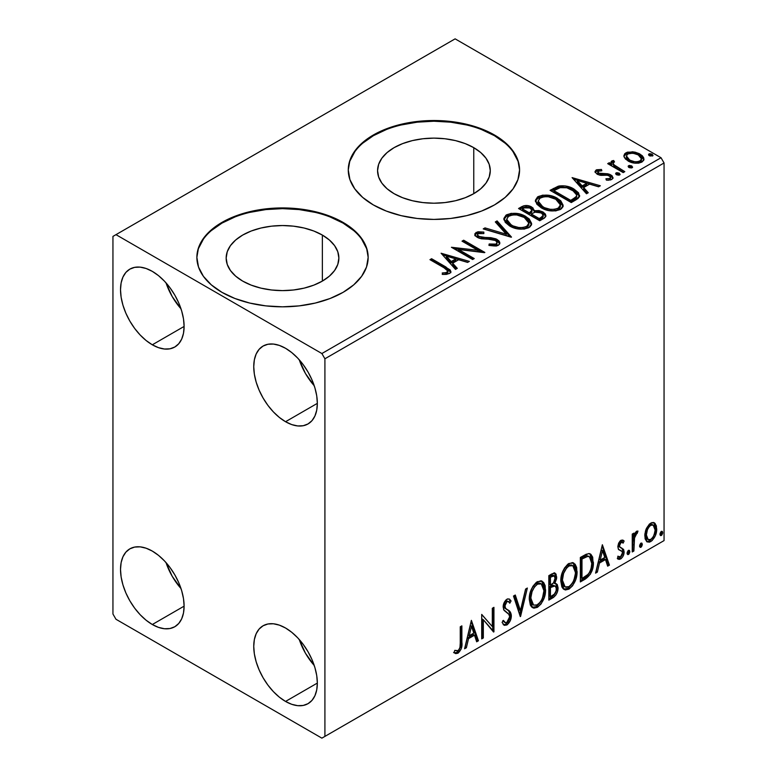 <?xml version="1.0" encoding="UTF-8"?>
<svg xmlns="http://www.w3.org/2000/svg" width="777" height="777" viewBox="0 0 777 777"><rect width="100%" height="100%" fill="white"/><g stroke="black" fill="none" stroke-linecap="round" stroke-linejoin="round"><path stroke-width="1.17" d="M473.766 147.659L473.766 193.677L465.229 197.717L455.487 200.728L444.92 202.574L433.925 203.205L422.931 202.574L412.354 200.728L402.612 197.717L394.075 193.677A56.352 32.537 180 0 1 377.564 170.668A56.352 32.537 180 0 1 412.354 140.608A56.352 32.537 180 0 1 473.766 147.659L480.778 152.593L485.984 158.217L489.189 164.316L490.277 170.668L489.189 177.01L485.984 183.119L480.778 188.743L473.766 193.677L473.766 147.659A56.352 32.537 180 0 1 490.277 170.668A56.352 32.537 180 0 1 455.487 200.728A56.352 32.537 180 0 1 394.075 193.677L387.063 188.743L381.857 183.119L378.652 177.01L377.564 170.668L378.652 164.316L381.857 158.217L387.063 152.593L394.075 147.659L402.612 143.619L412.354 140.608L422.931 138.753L433.925 138.131L444.92 138.753L455.487 140.608L465.229 143.619L473.766 147.659M322.368 235.072L322.368 281.089L313.83 285.13L304.089 288.141L293.512 289.986L282.517 290.617L271.523 289.986L260.955 288.141L251.204 285.13L242.667 281.089A56.352 32.537 180 0 1 226.165 258.081A56.352 32.537 180 0 1 260.955 228.02A56.352 32.537 180 0 1 322.368 235.072L329.38 240.006L334.586 245.629L337.791 251.729L338.869 258.081L337.791 264.423L334.586 270.532L329.38 276.156L322.368 281.089L322.368 235.072A56.352 32.537 180 0 1 338.869 258.081A56.352 32.537 180 0 1 304.089 288.141A56.352 32.537 180 0 1 242.667 281.089L235.664 276.156L230.448 270.532L227.243 264.423L226.165 258.081L227.243 251.729L230.448 245.629L235.664 240.006L242.667 235.072L251.204 231.022L260.955 228.02L271.523 226.165L282.517 225.544L293.512 226.165L304.089 228.02L313.83 231.022L322.368 235.072M368.162 257.731A85.645 49.446 0 0 0 343.075 223.116L343.075 222.416A85.645 49.446 180 0 1 368.162 257.381A85.645 49.446 180 0 1 315.297 303.059A85.645 49.446 180 0 1 221.96 292.346L234.936 298.494L249.738 303.059L265.812 305.876L282.517 306.828L299.223 305.876L315.297 303.059L330.099 298.494L343.075 292.346L353.729 284.848L361.645 276.301L366.521 267.026L368.162 257.381L366.521 247.737L361.645 238.461L353.729 229.905L343.075 222.416L330.099 216.268L315.297 211.694L299.223 208.887L282.517 207.935L265.812 208.887L249.738 211.694L234.936 216.268L221.96 222.416L211.305 229.905L203.389 238.461L198.514 247.737L196.872 257.381L198.514 267.026L203.389 276.301L211.305 284.848L221.96 292.346A85.645 49.446 180 0 1 196.872 257.381A85.645 49.446 180 0 1 249.738 211.694A85.645 49.446 180 0 1 343.075 222.416L343.075 223.116A85.645 49.446 0 0 0 250.019 212.325A85.645 49.446 0 0 0 196.872 257.731M519.57 170.318A85.645 49.446 0 0 0 494.483 135.703L494.483 135.004A85.645 49.446 180 0 1 519.57 169.969A85.645 49.446 180 0 1 466.695 215.647A85.645 49.446 180 0 1 373.358 204.934L386.334 211.082L401.146 215.647L417.21 218.463L433.925 219.415L450.631 218.463L466.695 215.647L481.507 211.082L494.483 204.934L505.137 197.436L513.043 188.889L517.919 179.613L519.57 169.969L517.919 160.324L513.043 151.049L505.137 142.492L494.483 135.004L481.507 128.856L466.695 124.281L450.631 121.474L433.925 120.522L417.21 121.474L401.146 124.281L386.334 128.856L373.358 135.004L362.704 142.492L354.798 151.049L349.922 160.324L348.271 169.969L349.922 179.613L354.798 188.889L362.704 197.436L373.358 204.934A85.645 49.446 180 0 1 348.271 169.969A85.645 49.446 180 0 1 401.146 124.281A85.645 49.446 180 0 1 494.483 135.004L494.483 135.703A85.645 49.446 0 0 0 401.427 124.912A85.645 49.446 0 0 0 348.281 170.318M299.252 639.5A44.969 25.962 -120 0 0 314.238 665.471L305.458 653.224L299.252 639.5M285.547 701.437A44.969 25.962 60 0 1 256.167 661.81A44.969 25.962 60 0 1 263.063 625.786A44.969 25.962 60 0 1 285.547 628.01L291.744 632.293L297.717 637.83L303.215 644.395L308.032 651.748L311.985 659.586L314.918 667.637L316.734 675.563L317.337 683.08L285.547 701.437L279.341 697.154L273.378 691.617L267.88 685.052L263.063 677.699L259.11 669.861L256.167 661.81L254.361 653.884L253.749 646.367L254.361 639.558L256.167 633.711L259.11 629.059L263.063 625.786L267.88 623.999L273.378 623.776L279.341 625.135L285.547 628.01A44.969 25.962 60 0 1 314.918 667.637A44.969 25.962 60 0 1 308.032 703.661L303.215 705.448L297.717 705.671L291.744 704.312L285.547 701.437L317.337 683.08L316.734 689.889L314.918 695.736L311.985 700.388L308.032 703.661A44.969 25.962 60 0 1 285.547 701.437M166.016 282.857A44.969 25.962 -120 0 0 181.002 308.819L172.222 296.581L166.016 282.857M152.311 344.794A44.969 25.962 60 0 1 122.941 305.167A44.969 25.962 60 0 1 129.827 269.143A44.969 25.962 60 0 1 152.311 271.367L158.518 275.65L164.481 281.187L169.978 287.752L174.796 295.095L178.749 302.943L181.682 310.985L183.498 318.92L184.11 326.437L152.311 344.794L146.105 340.511L140.142 334.974L134.644 328.409L129.827 321.056L125.874 313.209L122.941 305.167L121.125 297.241L120.513 289.724L121.125 282.915L122.941 277.068L125.874 272.416L129.827 269.143L134.644 267.356L140.142 267.133L146.105 268.492L152.311 271.367A44.969 25.962 60 0 1 181.682 310.985A44.969 25.962 60 0 1 174.796 347.018L169.978 348.805L164.481 349.019L158.518 347.669L152.311 344.794L184.11 326.437L183.498 333.246L181.682 339.093L178.749 343.735L174.796 347.018A44.969 25.962 60 0 1 152.311 344.794M299.252 359.78A44.969 25.962 -120 0 0 314.238 385.742L305.458 373.504L299.252 359.78M285.547 421.717A44.969 25.962 60 0 1 256.167 382.09A44.969 25.962 60 0 1 263.063 346.056A44.969 25.962 60 0 1 285.547 348.29L291.744 352.573L297.717 358.11L303.215 364.675L308.032 372.018L311.985 379.866L314.918 387.908L316.734 395.843L317.337 403.36L285.547 421.717L279.341 417.424L273.378 411.897L267.88 405.332L263.063 397.979L259.11 390.132L256.167 382.09L254.361 374.164L253.749 366.647L254.361 359.838L256.167 353.991L259.11 349.339L263.063 346.056L267.88 344.279L273.378 344.056L279.341 345.415L285.547 348.29A44.969 25.962 60 0 1 314.918 387.908A44.969 25.962 60 0 1 308.032 423.941L303.215 425.728L297.717 425.942L291.744 424.592L285.547 421.717L317.337 403.36L316.734 410.169L314.918 416.006L311.985 420.658L308.032 423.941A44.969 25.962 60 0 1 285.547 421.717M166.016 562.587A44.969 25.962 -120 0 0 181.002 588.548L172.222 576.311L166.016 562.587M152.311 624.514A44.969 25.962 60 0 1 122.941 584.887A44.969 25.962 60 0 1 129.827 548.863A44.969 25.962 60 0 1 152.311 551.087L158.518 555.37L164.481 560.907L169.978 567.472L174.796 574.825L178.749 582.663L181.682 590.714L183.498 598.64L184.11 606.157L152.311 624.514L146.105 620.231L140.142 614.694L134.644 608.129L129.827 600.786L125.874 592.938L122.941 584.887L121.125 576.961L120.513 569.444L121.125 562.635L122.941 556.788L125.874 552.146L129.827 548.863L134.644 547.076L140.142 546.853L146.105 548.212L152.311 551.087A44.969 25.962 60 0 1 181.682 590.714A44.969 25.962 60 0 1 174.796 626.738L169.978 628.525L164.481 628.748L158.518 627.389L152.311 624.514L184.11 606.157L183.498 612.966L181.682 618.813L178.749 623.465L174.796 626.738A44.969 25.962 60 0 1 152.311 624.514M578.982 194.891L573.98 190.462L573.98 189.064L565.248 185.926L558.255 186.198L550.077 190.316L571.27 202.554L577.913 198.562L579.535 196.494L578.515 192.783L573.98 189.064C569.881 186.412 564.918 185.382 559.09 185.994L550.077 190.316L571.27 202.554L576.194 199.708L579.652 195.639L573.98 189.064L573.98 190.462L579.574 196.338M112.947 236.402L112.947 614.024L115.977 619.269L321.882 738.15L664.053 540.598L324.912 736.402L324.912 358.78L664.053 162.976L664.053 540.598L664.053 162.976L661.023 157.731L321.882 353.535L115.977 234.654L455.118 38.85L661.023 157.731L455.118 38.85L112.947 236.402L112.947 614.024L115.977 619.269L321.882 738.15L324.912 736.402L324.912 358.78L321.882 353.535L115.977 234.654L112.947 236.402M646.347 528.593L644.842 534.129L645.104 538.811L646.872 541.734L649.378 542.191L652.107 540.607L655.264 535.858L656.633 530.584L656.351 525.835L654.739 523.115L652.049 522.533L649.426 524.048L646.347 528.593L644.764 535.848L647.192 541.948L650.737 541.608C654.768 538.218 656.759 533.993 656.72 528.952L655.137 523.504L654.283 522.785L650.737 523.096L646.347 528.593M632.255 551.961L633.886 551.019L634.595 536.664L636.004 533.896L637.189 533.43L637.966 531.079L635.761 532.022L633.886 535.771L633.886 533.139L632.255 534.081L632.255 551.961L633.886 551.019L634.149 538.723L637.966 531.079L636.722 531.186L633.886 535.771L633.886 533.139L632.255 534.081L632.255 551.961M622.61 540.044L624.106 541.015L623.222 540.297L620.26 540.792L618.599 543.22L617.861 546.357L618.56 549.485L622.26 551.66L622.358 553.923L620.483 556.876L618.249 556.283L617.317 558.488L619.172 559.43L621.056 558.712L622.775 556.721L623.912 553.719L623.572 549.358L620.211 547.484L619.483 545.745L620.706 542.686L621.726 542.239L623.154 543.104L624.106 541.015L622.765 540.093L620.959 540.287L617.861 546.775L618.375 549.222L622.086 551.369L622.474 552.845L620.483 556.876L618.249 556.283L617.317 558.488L618.026 559.139M585.285 579.088L590.452 574.116L593.181 565.811L592.696 557.177L590.908 554.331L589.257 553.603L586.13 554.273L580.351 557.449L580.351 581.924L585.285 579.088L584.071 578.389L580.351 580.526L584.071 578.389L585.285 579.088C590.938 574.931 593.638 569.395 593.395 562.47L590.433 554.011L588.607 553.574L580.351 557.449L580.351 581.924L585.285 579.088M548.834 600.126L553.612 597.338L555.924 594.939L557.391 591.919L558.071 587.849L557.264 584.547L554.729 583.527L556.604 578.7L556.06 574.106L553.855 573.057L548.834 575.65L548.834 600.126L553.069 597.678C556.381 595.182 558.051 591.899 558.071 587.849L556.526 583.838L554.729 583.527L556.711 577.165L555.244 573.232L551.825 573.921L548.834 575.65L548.834 600.126M520.299 616.598L527.36 588.043L525.592 589.073L520.435 610.615L515.277 595.027L513.5 596.046L520.571 616.443L527.36 588.043L525.592 589.073L520.435 610.615L515.277 595.027L513.5 596.046L520.299 616.598M483.343 637.936L483.343 619.735L493.939 631.818L493.939 607.342L492.307 608.284L492.307 626.544L481.711 614.403L481.711 638.879L483.343 637.936L481.711 637.48L483.343 637.936L483.343 619.735L493.57 632.031L493.939 607.342L492.307 608.284L492.307 626.544L481.711 614.403L481.711 638.879L483.343 637.936M460.246 643.084L459.955 647.552L458.77 650.019L457.158 650.971L454.817 650.33L453.991 652.69L455.74 653.612L457.993 653.204L461.188 648.97L461.849 644.036L461.868 625.864L460.246 626.796L460.246 643.084C460.732 645.794 459.984 648.339 457.983 650.699L454.817 650.33L453.991 652.69L457.993 653.204C461.237 650.058 462.529 646.454 461.868 642.385L461.868 625.864L460.246 626.796L460.246 643.084M471.386 620.367L464.588 648.766L466.365 647.736L468.541 638.636L474.494 635.197L476.67 641.792L478.447 640.763L471.386 620.367L464.588 648.766L466.365 647.736L468.541 638.636L474.494 635.197L476.67 641.792L478.447 640.763L471.386 620.367M508.42 601.612L505.73 601.019L508.42 601.612L509.79 603.214L511.062 600.98L509.372 599.048L506.963 599.193C504.409 601.301 503.146 603.933 503.175 607.099L504.011 610.343L509.168 614.597L509.702 616.695L506.74 622.552L505.06 622.61L503.418 620.386L502.088 622.396L504.098 625.194L507.362 624.669L510.198 620.823L511.266 614.685L509.741 611.392L505.38 608.168L504.924 604.894L506.944 601.719L508.352 601.573L509.79 603.214L511.062 600.98L509.489 599.116L507.682 598.882L505.992 599.931L504.088 602.777L503.224 606.07L503.651 609.673L508.595 613.859L509.702 616.695L508.945 619.929L507.06 622.338L505.536 622.795L503.418 620.386L502.088 622.396L504.419 625.339L506.857 624.99L505.642 624.29L503.535 624.737M529.263 599.29L530.341 605.098L531.594 606.915L533.848 608.177L537.441 607.332L541.045 603.991L544.25 597.649L545.464 592.025L545.124 585.625L543.609 582.429L540.967 580.778L536.363 582.303L532.876 586.344L530.215 592.579L529.263 599.29L532.624 607.721L537.441 607.332C542.968 602.554 545.677 596.697 545.571 589.762L542.229 581.245L537.315 581.672C531.827 586.509 529.147 592.385 529.263 599.29M560.79 581.099L561.868 586.897L563.121 588.713L565.365 589.976L568.968 589.131L572.571 585.79L575.776 579.448L576.99 573.824L576.641 567.424L575.135 564.238L572.484 562.587L567.89 564.112L564.403 568.142L561.732 574.378L560.79 581.099L564.141 589.52L568.968 589.131C574.485 584.353 577.194 578.496 577.097 571.561L573.756 563.043L568.842 563.471C563.354 568.308 560.673 574.184 560.79 581.099M602.369 544.745L595.571 573.144L597.348 572.115L599.523 563.014L605.477 559.576L607.653 566.171L609.43 565.141L602.369 544.745L595.571 573.144L597.348 572.115L599.523 563.014L605.477 559.576L607.653 566.171L609.43 565.141L602.369 544.745M627.097 553.214L627.865 554.613L629.04 553.943L629.797 552.02L629.477 550.495L628.146 550.621L627.175 552.466L628.457 554.477L629.817 551.651L628.457 550.398L627.097 553.214M639.597 545.998L640.374 547.396L641.54 546.726L642.297 544.803L641.977 543.278L640.646 543.405L639.675 545.25L640.957 547.261L642.317 544.434L640.957 543.181L639.597 545.998M659.974 534.236L660.751 535.635L661.926 534.955L662.674 533.032L662.363 531.507L661.033 531.633L660.052 533.488L661.334 535.489L662.694 532.663L661.334 531.41L659.974 534.236M624.067 156.837L625.475 159.052L629.438 161.674L634.683 163.121L638.568 163.17L641.928 162.072L643.812 160.13L643.735 157.896L642.326 155.798L639.18 153.613L634.819 152.078L627.379 152.166L624.757 153.681L623.873 155.759L624.067 156.837L627.971 160.926C632.332 163.491 636.985 163.869 641.928 162.072L643.997 159.178L639.927 154.021L632.837 151.758L625.893 152.816L623.873 155.74L624.067 156.837M623.173 172.591L624.805 171.649L613.752 164.666L612.966 162.976L614.52 161.898L613.655 160.499L611.159 161.616L611.596 164.025L609.314 162.704L607.682 163.646L623.173 172.591L624.805 171.649L614.539 165.423L612.956 163.092L614.52 161.898L613.655 160.499L611.878 160.907L610.984 162.306L611.596 164.025L609.314 162.704L607.682 163.646L623.173 172.591M596.114 170.017L595.104 172.164L597.717 174.485L600.99 175.359L607.4 175.223L610.013 176.428L610.469 177.467L609.77 178.448L605.905 178.797L606.4 180.167L610.673 179.934L612.936 178.341L612.179 175.874L609.469 174.233L600.427 173.757L598.29 172.941L597.814 171.29L601.835 170.785L601.466 169.473L596.658 169.755L596.114 171.416L598.892 170.775L596.114 171.416L596.114 170.017L595.007 171.591L597.076 174.155L599.98 175.223L607.4 175.223L609.265 175.855L610.469 177.457L609.77 178.448L605.905 178.797L606.4 180.167L611.858 179.438L613.063 177.729L610.819 174.874L607.886 173.795L598.63 173.164L598.115 171.057L601.835 170.785L601.466 169.473L596.114 170.017M526.66 206.876L521.552 208.187C524.941 206.42 528.311 206.488 531.682 208.401L531.682 207.003C528.311 205.089 524.941 205.021 521.552 206.789L521.552 208.187L519.764 209.217L521.552 208.187L521.552 206.789L518.55 208.518L539.743 220.755L544.512 217.978L545.823 216.385L545.473 214.18L542.968 211.946L538.908 210.538L534.207 210.752L532.847 207.799L528.059 205.662L523.834 205.769L518.55 208.518L539.743 220.755L543.987 218.308L545.94 215.705L542.968 211.946L534.207 210.752L534.275 210.198M511.217 237.228L497.086 220.911L495.308 221.94L506.235 234.198L485.003 227.894L483.226 228.914L511.489 237.072L497.086 220.911L495.308 221.94L506.235 234.198L485.003 227.894L483.226 228.914L511.217 237.228M474.252 258.566L458.488 249.466L484.858 252.447L463.655 240.21L462.024 241.152L477.836 250.281L451.427 247.271L472.63 259.508L474.252 258.566L458.488 249.466L484.489 252.661L463.655 240.21L462.024 241.152L477.836 250.281L451.427 247.271L472.63 259.508L474.252 258.566M444.065 267.803L447.154 269.804L447.95 271.416L446.629 272.542L442.2 272.999L443.007 274.417L446.425 274.378L449.737 273.339L450.883 271.814L450.184 269.949L431.594 258.722L429.963 259.664L444.065 267.803L447.97 271.183L445.891 272.708L442.2 272.999L443.007 274.417L449.456 273.514L450.903 271.562L445.901 266.987L431.594 258.722L429.963 259.664L444.065 267.803M441.103 253.234L455.507 269.396L457.284 268.366L452.661 263.189L458.615 259.751L467.589 262.412L469.366 261.393L441.103 253.234L455.507 269.396L457.284 268.366L452.661 263.189L458.615 259.751L467.589 262.412L469.366 261.393L441.103 253.234M498.319 245.309L499.698 243.891L499.718 242.259L498.766 240.715L495.998 238.879L490.87 237.675L481.536 237.315L478.02 235.81L477.602 234.304L478.292 233.644L483.848 233.576L483.818 232.08L477.855 231.769L474.961 233.595L475.806 236.305L479.176 238.267L492.035 239.326L495.396 240.336L497.066 242.171L496.328 243.92L494.434 244.59L489.17 243.997L488.918 245.377L496.192 246.047L498.319 245.309L499.854 243.094L497.057 239.413L478.846 236.422L477.505 234.741L478.292 233.644L483.848 233.576L483.818 232.08L476.146 232.372L474.805 234.353L477.301 237.422L481.361 238.801L492.773 239.442L495.396 240.336L497.115 242.541L496.017 244.114L489.17 243.997L488.918 245.377L498.319 245.309M509.673 225.99L516.317 228.584L524.242 229.108L529.788 227.059L531.41 224.932L531.585 223.378L529.215 218.959L524.893 215.977L519.182 213.879L511.188 213.354L506.031 215.142L503.875 218.463L505.283 222.358L509.673 225.99C515.637 229.516 522.047 230.07 528.904 227.642L531.604 223.737L525.883 216.511C519.871 212.927 513.412 212.374 506.497 214.85L503.865 218.793L509.673 225.99M541.2 207.789L547.843 210.382L555.759 210.907L561.315 208.858L562.937 206.731L563.111 205.186L560.741 200.757L556.41 197.776L550.708 195.678L542.715 195.153L537.558 196.94L535.402 200.272L536.81 204.157L541.2 207.789C547.163 211.315 553.564 211.868 560.431 209.45L563.121 205.536L557.4 198.32C551.398 194.726 544.93 194.172 538.014 196.649L535.382 200.592L541.2 207.789M572.086 177.612L586.489 193.774L588.267 192.745L583.644 187.568L589.597 184.13L598.572 186.791L600.349 185.771L572.086 177.612L586.489 193.774L588.267 192.745L583.644 187.568L589.597 184.13L598.572 186.791L600.349 185.771L572.086 177.612M616.025 174.359L616.112 172.902L616.841 174.874L618.89 175.184L620.056 174.504L619.23 173.135L616.86 172.659L615.685 173.339L616.52 174.708L619.638 174.942L620.104 174.281M628.535 167.142L628.612 165.686L629.341 167.657L631.39 167.968L632.556 167.288L631.73 165.919L629.36 165.443L628.185 166.123L629.02 167.492L632.138 167.725L632.604 167.065M648.912 155.371L648.989 153.924L650.087 156.031L652.942 155.526L652.117 154.157L649.747 153.671L648.572 154.351L649.397 155.721L652.525 155.963L652.991 155.303M517.919 161.024L513.043 151.748M505.137 143.191L494.483 135.703L481.507 129.555M466.695 124.98L450.631 122.174L433.925 121.222L417.21 122.174L401.146 124.98M386.334 129.555L373.358 135.703L362.704 143.191M354.798 151.748L349.922 161.024M366.521 248.436L361.645 239.161M353.729 230.604L343.075 223.116L330.099 216.968M315.297 212.393L299.223 209.586L282.517 208.634L265.812 209.586L249.738 212.393M234.936 216.968L221.96 223.116L211.305 230.604M203.389 239.161L198.514 248.436M446.911 268.978L431.177 260.363L431.594 258.722L431.594 260.12L445.901 268.386L445.901 266.987L445.901 268.386L450.757 272.241M447.97 272.436L446.629 273.941L442.2 274.398L445.891 274.106L445.891 272.708L445.891 274.106L447.261 273.669L447.97 271.183M450.874 272.659L448.951 270.299M442.511 254.807L467.764 262.315L442.511 254.807M452.661 264.588L452.661 263.189L452.661 264.588L456.458 268.842L452.661 264.588M446.348 257.508L451.184 262.927L455.749 260.295L455.749 258.896L455.749 260.295L451.184 262.927L451.184 261.528L451.184 262.927L446.348 257.508L446.348 256.109L455.749 258.896L451.184 261.528L446.348 256.109L446.348 257.508M453.982 248.747L477.836 251.68L477.836 250.281L477.836 251.68L453.982 248.747M463.238 241.851L463.655 240.21L463.655 241.608L482.342 252.399L463.238 241.851M458.488 250.864L458.488 249.466L458.488 250.864L473.047 259.265L458.488 250.864M497.105 244.095L496.328 245.318L494.434 245.988L489.16 245.445L489.17 243.997L489.17 245.396L496.017 245.513L497.115 242.541M474.941 235.052L476.146 233.77L476.146 232.372L476.146 233.77L483.818 233.479L483.818 232.08L483.828 233.566L477.855 233.168L475.738 234.042L474.805 235.693M477.505 234.741L477.505 236.14L478.846 237.82L478.846 236.422L478.846 237.82L482.566 238.84L482.566 237.441L482.566 238.84L486.693 238.889L486.693 237.49L486.693 238.889L497.057 240.812L497.057 239.413L497.057 240.812L499.747 243.755M499.718 243.657L497.989 241.424L494.813 239.84M493.57 239.501L480.555 238.52L478.02 237.208L477.602 235.703M475.398 234.333L474.961 234.994M484.819 229.39L485.003 227.894L485.003 229.293L506.235 235.596L506.235 234.198L506.235 235.596L484.819 229.39M496.134 222.863L497.086 222.309L497.086 220.911L497.086 222.309L510.081 236.888L497.086 222.309L496.134 222.863M503.923 219.512L506.497 216.249L506.497 214.85L506.497 216.249C513.412 213.772 519.871 214.326 525.883 217.91L525.883 216.511L525.883 217.91L531.546 224.417M508.673 215.297L505.613 216.841L503.875 219.862M531.585 224.776L530.419 221.756L526.806 218.483L521.62 215.967L516.55 214.811M513.937 214.617L510.12 214.928M528.603 223.135L528.807 223.815M528.875 224.738L527.049 227.593L522.931 228.972L516.598 228.525L512.082 226.865M527.962 226.816L527.389 227.35M506.643 219.26L506.643 220.658L511.295 226.437L511.295 225.039L506.643 219.26L508.741 216.064C514.306 214.151 519.473 214.607 524.242 217.453L528.884 223.106L526.67 226.418C521.173 228.331 516.045 227.875 511.295 225.039L511.295 226.437L508.605 224.475L506.944 222.164L506.653 220.415M511.295 226.437C516.045 229.273 521.173 229.73 526.67 227.816L526.67 226.418L526.67 227.816L528.884 224.504L528.884 223.106M534.207 210.752L534.207 212.15L534.207 210.752L531.682 207.003L531.682 208.401L534.207 211.091L532.294 208.78L528.03 207.051M535.363 211.936L542.968 213.345L542.968 211.946L542.968 213.345L545.833 216.385M545.842 216.443L545.464 215.569M544.862 214.782L541.093 212.49L536.509 211.81M543.181 216.628L542.531 217.871L539.209 219.959L531.322 215.404L531.322 214.005L534.994 212.179L541.336 212.888L543.181 215.248L541.064 217.482L541.064 218.881L543.181 216.647L543.181 215.248L542.531 216.472L539.209 218.56L539.209 219.959L541.064 218.881L541.064 217.482L539.209 218.56L531.322 214.005L531.322 215.404L539.209 219.959L539.209 218.56L531.322 214.005L534.994 212.179L538.364 211.917L541.724 213.131L543.181 215.229M542.531 217.871L541.851 218.405M531.798 212.16L529.147 214.151L522.358 210.227L522.358 208.828L524.048 207.857L530.089 207.964L531.924 210.237L529.982 212.276L529.982 213.675L531.924 211.635L531.924 210.237M529.982 212.276L529.147 212.752L529.147 214.151L529.982 213.675L529.982 212.276L529.147 212.752L522.358 208.828L522.358 210.227L529.147 214.151L529.147 212.752L522.358 208.828L526.233 207.09L529.448 207.634L531.924 210.149L529.982 212.276M535.45 201.311L538.014 198.048L538.014 196.649L538.014 198.048C544.93 195.571 551.398 196.125 557.4 199.718L557.4 198.32L557.4 199.718L563.072 206.216M540.2 197.096L536.431 199.31L535.402 201.67M563.111 206.585L561.936 203.555L558.333 200.281L553.146 197.776L548.076 196.61M545.464 196.426L541.637 196.727M560.12 204.934L560.343 205.643M560.402 206.546L559.489 208.615L556.478 210.363L552.311 210.858L548.125 210.324L541.375 207.304L539.141 205.157L538.17 202.224M559.489 208.615L558.906 209.149M538.16 201.058L538.16 202.457L542.822 208.236L542.822 206.837L542.822 208.236C547.571 211.072 552.69 211.529 558.197 209.625L558.197 208.226C552.69 210.13 547.571 209.673 542.822 206.837L538.16 201.058L540.258 197.863C545.833 195.95 551 196.406 555.769 199.252L560.411 204.905L558.197 208.226L558.197 209.625L560.411 206.303L560.411 204.905M551.281 191.016L553.282 189.86L553.282 188.461L553.282 189.86L559.09 187.393L559.09 185.994L559.09 187.393C564.918 186.781 569.881 187.811 573.98 190.462L567.21 187.713L561.12 187.121L557.468 187.849L551.281 191.016M576.757 196.387L576.145 198.125L573.562 200.097M572.484 200.748L572.484 199.349L570.726 200.359L570.726 201.758L572.484 200.748L576.301 197.921L576.301 196.523L572.484 199.349L572.484 200.748L570.726 201.758L553.875 192.036L570.726 201.758L570.726 200.359L553.875 190.637L553.875 192.036L553.875 190.637L560.236 187.645C564.957 187.034 568.997 187.82 572.348 189.996L576.757 195.056L576.301 197.921L576.757 195.056M573.494 179.186L598.746 186.694L573.494 179.186M583.644 188.966L583.644 187.568L583.644 188.966L587.441 193.22L583.644 188.966M577.33 181.886L582.167 187.306L586.732 184.673L586.732 183.275L586.732 184.673L582.167 187.306L582.167 185.907L582.167 187.306L577.33 181.886L577.33 180.487L586.732 183.275L582.167 185.907L577.33 180.487L577.33 181.886M601.466 170.746L601.466 169.473L601.466 170.746M597.6 173.213L598.115 171.057M598.115 172.455L598.63 174.563L598.63 173.164L598.63 174.563L600.427 175.155L600.427 173.757L600.427 175.155L603.651 175.136L603.651 173.737L603.651 175.136L607.886 175.194L607.886 173.795L607.886 175.194L610.819 176.272L610.819 174.874L610.819 176.272L612.917 178.389M608.032 180.293L609.77 179.846L609.77 178.448L609.77 179.846L610.469 178.856L610.149 179.565L607.925 180.293M595.163 172.319L596.114 171.416L595.124 172.407M610.411 178.506L610.469 177.457M612.946 178.467L611.557 176.748L608.702 175.388L599.018 174.767L597.659 173.553L597.814 172.688M612.179 177.273L611.557 176.748M616.112 172.902L616.112 174.301L619.23 174.534L619.23 173.135L616.112 172.902L615.637 173.582M619.638 174.942L619.23 173.135L619.725 174.893M619.764 174.932L617.734 174.058L615.967 174.398M618.55 174.233L616.86 174.058M608.896 164.345L609.314 162.704L609.314 164.102L611.596 165.423L611.596 164.025L611.596 165.423L608.896 164.345M611.13 163.083L611.878 160.907L611.878 162.306L613.655 161.898L613.655 160.499L613.752 162.063L611.878 162.306L611.013 163.413M612.956 163.092L612.956 164.491L614.539 166.822L614.539 165.423L614.539 166.822L619.599 170.046L619.599 168.648L619.599 170.046L623.591 172.348L614.811 167.045L612.966 164.374M628.612 165.686L628.612 167.084L631.73 167.317L631.73 165.919L628.612 165.686L628.137 166.365M632.138 167.725L631.73 165.919L632.225 167.677M632.264 167.715L630.234 166.841L628.467 167.181M631.05 167.016L629.36 166.841M627.389 153.555L625.271 154.623L623.95 156.439L625.893 154.215L625.893 152.816L625.893 154.215L632.837 153.156L632.837 151.758L632.837 153.156L639.927 155.419L639.927 154.021L639.927 155.419L643.91 159.858L642.326 157.197L638.393 154.633L633.838 153.292L628.914 153.195M641.394 159.654L641.365 160.907L640.025 162.383L634.586 163.083L628.632 160.761L626.913 158.984L626.485 156.808M626.417 155.973L626.417 157.372L629.613 161.393L629.613 159.994L629.613 161.393C632.818 163.325 636.285 163.656 640.025 162.383L640.025 160.985C636.285 162.257 632.818 161.927 629.613 159.994L626.417 155.973L627.797 153.924C631.584 152.68 635.091 153.03 638.315 154.973L641.472 158.838L640.025 160.985L640.025 162.383L641.472 160.237L641.472 158.838M648.989 153.924L648.989 155.322L652.117 155.555L652.117 154.157L648.989 153.924L648.523 154.594M652.525 155.963L652.117 154.157L652.602 155.905M652.651 155.954L650.611 155.079L648.853 155.419M651.427 155.245L649.747 155.07M455.749 258.896L451.184 261.528L446.348 256.109L455.749 258.896M524.242 217.453L527.923 220.542L528.836 223.698L527.049 226.194L522.931 227.574L518.657 227.496L512.898 225.874L508.605 223.077L506.672 219.774L508.032 216.54L512.538 214.938L516.841 214.976L524.242 217.453M555.769 199.252L559.45 202.341L560.402 205.147L558.566 207.993L554.448 209.372L550.174 209.295L544.424 207.673L540.132 204.875L538.199 201.573L539.559 198.349L544.055 196.736L548.368 196.775L555.769 199.252M553.875 190.637L560.236 187.645L566.831 187.781L574.669 191.598L576.281 193.454L576.66 195.765L575.543 197.309L570.726 200.359L553.875 190.637M586.732 183.275L582.167 185.907L577.33 180.487L586.732 183.275M638.315 154.973L640.772 157.041L641.472 158.673L640.501 160.664L637.48 161.752L634.586 161.684L630.147 160.276L627.243 158.061L626.417 156.138L627.321 154.244L630.38 153.166L634.702 153.535L638.315 154.973M453.603 652.554L455.594 652.952L457.371 652.107L460.246 647.358L460.664 626.563L460.664 641.685L461.868 642.385L460.664 641.685C461.315 645.755 460.023 649.358 456.789 652.505L457.993 653.204L456.789 652.505L454.156 652.806M471.105 621.522L477.233 640.063L478.447 640.763L477.233 640.063L476.282 640.617L477.233 640.063L471.105 621.522M473.28 634.498L474.494 635.197L473.28 634.498L467.336 637.936L468.541 638.636L467.336 637.936L465.151 647.037L466.365 647.736L464.976 647.144L467.336 637.936L473.28 634.498M470.308 625.495L468.026 635.023L469.24 635.722L468.026 635.023L470.308 625.495L471.513 626.194L473.795 633.09L469.24 635.722L471.513 626.194L470.308 625.495M481.711 614.549L492.307 626.544L481.711 614.549M492.725 608.041L492.725 631.021L492.725 608.041M492.89 631.215L493.939 631.818L492.89 631.215M482.128 619.036L483.343 619.735L482.128 619.036L482.128 637.237L482.128 619.036M502.972 621.066L505.06 622.61M509.848 600.281L508.877 601.99L509.848 600.281M504.807 606.05L506.944 601.719L505.73 601.019L503.593 605.351L504.807 606.05L503.593 605.351L504.584 607.944L505.798 608.644L504.807 606.05M507.808 609.916L506.594 609.217C508.712 610.11 509.887 612.072 510.12 615.083L511.334 615.782C511.101 612.771 509.926 610.809 507.808 609.916M506.857 624.99C509.809 622.542 511.305 619.473 511.334 615.782L510.12 615.083C510.091 618.774 508.595 621.843 505.642 624.29L506.857 624.99M503.205 624.64L504.768 624.679L506.643 623.562M507.556 622.581L509.848 617.54L510.052 613.985L508.527 610.693L504.7 608.041M509.838 612.995L509.508 612.101M504.584 607.944L503.613 605.769L504.118 602.962L505.497 601.175L507.138 600.874M504.322 622.095L502.738 620.726M514.461 595.503L519.221 609.916L520.435 610.615L519.221 609.916L514.461 595.503M525.767 588.976L519.638 614.597L525.767 588.976M541.618 580.953L544.356 589.063L545.571 589.762L544.356 589.063C544.463 595.998 541.754 601.854 536.237 606.633L537.441 607.332L536.237 606.633L532.041 607.313M532.43 607.439L534.353 607.41L537.189 606.002L541.268 601.009L543.91 593.686L543.91 584.906M541.287 583.906L540.083 583.206L536.179 583.44C531.75 587.354 529.584 592.093 529.681 597.649L530.04 593.919L531.711 588.849L533.954 585.353L536.179 583.44L537.393 584.139L541.287 583.906L543.939 590.705C544.046 596.289 541.86 601 537.393 604.856L533.585 605.137L530.895 598.348L529.681 597.649L532.371 604.438L531.235 603.447M530.613 602.486L529.71 598.513M529.681 597.649L530.895 598.348C530.798 592.793 532.964 588.053 537.393 584.139L536.179 583.44L537.684 582.847L540.229 583.294M554.574 573.008L555.497 576.466L556.711 577.165L555.497 576.466L554.603 580.856M554.263 575.835L553.049 575.135L550.942 575.543L552.156 576.243L550.942 575.543L549.252 576.524L550.466 577.224L554.263 575.835L555.079 578.156L553.515 582.837L554.729 583.527L553.525 582.828L550.466 585.071L549.252 584.372L549.252 576.524L551.855 575.116L553.166 575.213M555.846 583.585L556.856 587.15L558.071 587.849L556.856 587.15C556.837 591.2 555.167 594.483 551.855 596.979L553.069 597.678L551.855 596.979L548.834 598.727L553.982 595.221L556.575 589.811L556.818 586.198L555.681 583.41M554.419 581.264L555.438 575.31M555.225 574.31L554.302 572.727M555.332 586.062L552.67 585.198L553.884 585.897L552.67 585.198L550.077 586.402L551.281 587.101L550.077 586.402L549.252 586.878L550.466 587.577L553.884 585.897L555.332 586.062L556.439 588.791C556.293 591.88 554.924 594.152 552.33 595.6L550.466 596.678L549.252 595.978L549.252 586.878L552.962 585.149L554.875 586.227M555.079 578.156C555.001 581.05 553.739 583.197 551.291 584.586L550.466 585.071L550.466 577.224L549.252 576.524L549.252 584.372L550.466 585.071L550.466 577.224L553.991 575.738L555.079 578.156M550.466 596.678L550.466 587.577L549.252 586.878L549.252 595.978L550.466 596.678L550.466 587.577L554.972 585.907L556.293 587.47L556.089 591.064L554.322 594.162L550.466 596.678M573.135 562.752L575.883 570.862L577.097 571.561L575.883 570.862C575.99 577.797 573.28 583.653 567.754 588.432L568.968 589.131L567.754 588.432L563.558 589.121M563.947 589.238L565.879 589.209L568.706 587.81L572.795 582.808L575.436 575.495L575.427 566.705M562.14 584.285L561.208 579.448L563.898 586.237L562.762 585.246M572.814 565.705L571.6 565.005L567.705 565.248L568.91 565.947L572.814 565.705L575.466 572.503C575.572 578.088 573.387 582.808 568.91 586.654L565.102 586.936L562.422 580.147L561.208 579.448L561.402 576.68L562.733 571.775L565.481 567.152L568.463 564.869L571.755 565.102M562.422 580.147C562.325 574.591 564.481 569.852 568.91 565.947L567.705 565.248C563.276 569.152 561.111 573.892 561.208 579.448L562.422 580.147L563.568 573.465L566.695 567.851L569.677 565.569L572.96 565.802L575.106 569.201L575.436 573.407L573.931 580.186L571.814 583.954L568.91 586.654L566.044 587.295L563.976 585.945L562.771 583.42L562.422 580.147M589.811 553.729L592.191 561.771L593.395 562.47L592.191 561.771C592.433 568.696 589.724 574.232 584.071 578.389L585.994 577.097M586.965 576.272L589.869 572.251L591.977 565.112L591.724 557.323L589.694 553.632M585.392 555.963L581.847 557.701L583.051 558.401L581.847 557.701L580.778 558.323L581.983 559.022L587.752 556.381L589.442 556.721L591.773 563.403C591.977 567.113 590.753 570.755 588.102 574.329L581.983 578.476L580.778 577.777L581.983 578.476L581.983 559.022L580.778 558.323L580.778 577.777L580.778 558.323L584.217 556.449M589.442 556.721L587.752 556.381L586.538 555.681L588.461 556.167M602.088 545.901L608.216 564.442L609.43 565.141L608.216 564.442L607.264 564.996L608.216 564.442L602.088 545.901M604.263 558.877L605.477 559.576L604.263 558.877L598.319 562.315L599.523 563.014L598.319 562.315L596.134 571.416L597.348 572.115L595.959 571.522L598.319 562.315L604.263 558.877M601.291 549.873L599.009 559.401L600.223 560.1L599.009 559.401L601.291 549.873L602.496 550.572L604.778 557.468L600.223 560.1L602.496 550.572L601.291 549.873M622.406 542.433L619.852 541.724L623.154 543.104L624.106 541.015L622.892 540.316L622.027 542.22L622.6 540.025M619.483 545.745L621.066 542.424L619.852 541.724L618.278 545.046L619.483 545.745L618.278 545.046L618.667 546.435L619.881 547.134L619.483 545.745M621.979 548.193L619.881 547.134M624.106 551.816L623.572 549.358L622.358 548.659L622.892 551.116L624.106 551.816L622.892 551.116C622.911 553.982 621.765 556.371 619.454 558.274L620.668 558.974C622.979 557.07 624.125 554.681 624.106 551.816M617.317 558.488L620.668 558.974L619.454 558.274L617.482 558.682M617.754 556.225L618.958 556.924L618.249 556.283M620.444 550.301L622.086 551.369M620.881 550.67L618.754 549.698M618.57 549.63L620.512 550.339M618.57 556.41L617.968 556.322M617.511 558.692L620.231 557.711L622.056 555.031L622.892 551.116L621.95 548.164M618.667 546.435L618.667 543.24L619.667 541.841L621.076 541.676M629.273 550.32L628.457 550.398M628.544 550.349L629.817 551.651L628.603 550.951L627.243 553.778L628.457 554.477L627.156 553.816M627.651 554.535L628.457 554.477M627.088 553.846L628.263 552.496L628.525 550.291M632.682 533.838L632.682 535.071L633.886 535.771L632.682 535.071L632.682 533.838M635.013 533.003L635.974 532.731L636.421 531.39L635.974 532.731L637.189 533.43L635.13 532.915M633.508 535.547L632.934 538.024L634.149 538.723L632.934 538.024L632.682 544.308L633.886 545.007L632.682 544.308L632.682 550.32L633.886 551.019L632.255 550.563L632.682 544.308M632.692 542.793L633.605 535.256M641.773 543.104L640.957 543.181M641.044 543.133L642.317 544.434L641.103 543.735L639.743 546.561L640.957 547.261L639.656 546.6M640.151 547.319L640.957 547.261M639.588 546.629L640.763 545.279L641.025 543.074M653.632 522.523L655.137 523.504L653.923 522.804L655.506 528.253L656.72 528.952L655.506 528.253C655.545 533.294 653.554 537.519 649.533 540.909L650.737 541.608L649.533 540.909L646.61 541.511L649.533 540.909L652.534 538.014M653.234 536.868L655.157 531.604L655.419 526.621M655.147 525.174L653.525 522.416M647.6 539.141L646.192 538.199L645.425 536.441L645.736 530.38L648.504 525.369L650.553 524.193L652.233 524.592M653.195 525.126L651.981 524.426L649.523 524.592L650.737 525.291L653.195 525.126L655.089 529.904C655.166 533.644 653.71 536.82 650.737 539.413L648.154 539.597L646.386 534.926L645.182 534.226L646.95 538.898L648.154 539.597M646.386 534.926C646.318 531.167 647.765 527.952 650.737 525.291L649.523 524.592C646.561 527.253 645.104 530.468 645.182 534.226L646.386 534.926L647.416 529.729L649.3 526.505L651.252 525.038L653.447 525.291L654.846 527.661L655.069 530.506L654.069 535.052L652.68 537.597L650.737 539.413L648.795 539.84L646.95 538.092L646.386 534.926M662.159 531.342L661.334 531.41M661.421 531.371L662.694 532.663L661.48 531.963L660.129 534.79L661.334 535.489L660.042 534.829M660.528 535.557L661.334 535.489M659.974 534.867L661.149 533.508L661.412 531.303M473.795 633.09L469.24 635.722L471.513 626.194L473.795 633.09M543.939 590.705L542.404 598.387L540.287 602.146L536.625 605.234L533.372 605.011L531.254 601.621L530.914 597.445L532.051 591.666L534.508 586.897L537.771 583.935L540.879 583.712L543.094 586.004L543.939 590.705M581.983 559.022L586.606 556.662L588.791 556.449L590.928 558.488L591.773 563.403L591.015 568.9L589.063 573.115L587.043 575.291L581.983 578.476L581.983 559.022M604.778 557.468L600.223 560.1L602.496 550.572L604.778 557.468M321.882 353.535L661.023 157.731L664.053 162.976L324.912 358.78L321.882 353.535M324.912 736.402L664.053 540.598L324.912 736.402M519.57 170.668L519.57 169.969M533.585 605.137L532.371 604.438M565.102 586.936L563.898 586.237"/></g></svg>
